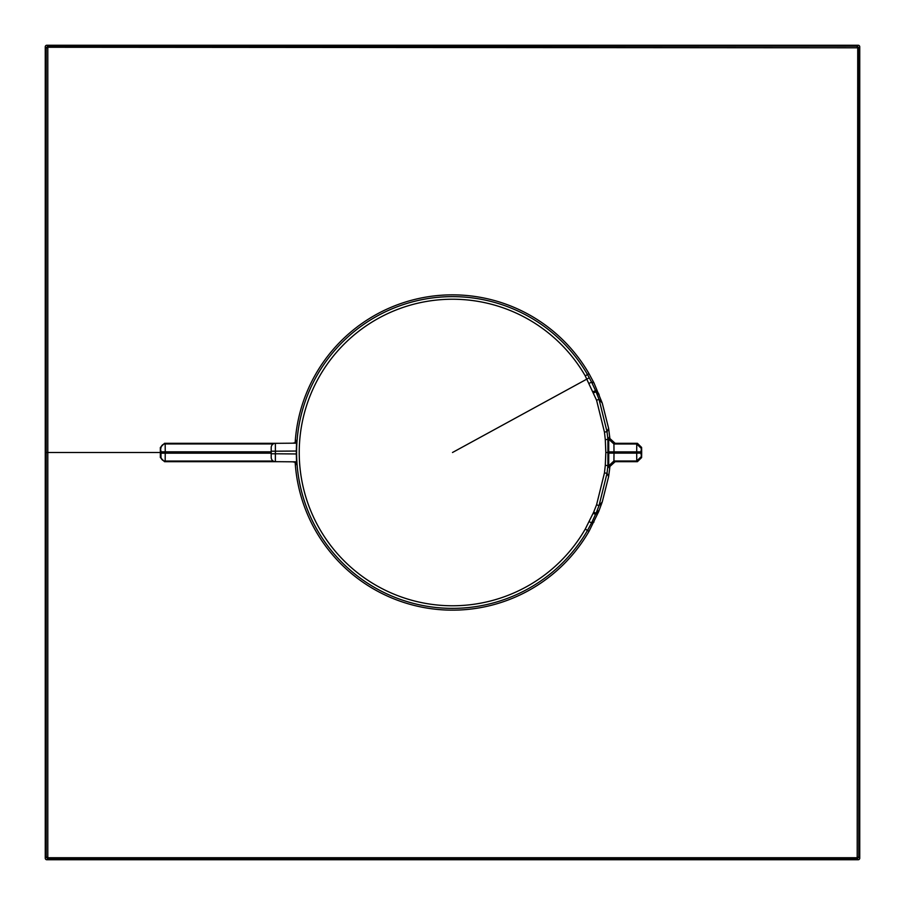 <?xml version="1.0" encoding="UTF-8"?>
<svg xmlns="http://www.w3.org/2000/svg" width="905" height="905" viewBox="0 0 905 905"><rect width="100%" height="100%" fill="white"/><g stroke="black" fill="none" stroke-linecap="round" stroke-linejoin="round"><path stroke-width="1.36" d="M292.553 461.81L295.154 462.297M279.464 461.697L164.529 461.697L165.174 461.052L165.242 451.833L271.206 451.833M279.464 443.303L164.529 443.303L160.332 447.511L160.332 457.489L164.529 461.697M292.553 443.19L295.154 442.703M295.143 462.036L294.17 461.822M164.529 443.303L165.174 443.948L165.242 451.833L161.033 451.833L160.977 456.844A4.208 4.197 45 0 0 165.174 461.052L273.231 461.052M294.17 443.179L295.143 442.964M45.25 484.164L45.25 46.822A1.572 1.572 0 0 1 46.822 45.25L858.178 45.25A1.572 1.572 0 0 1 859.75 46.822L859.75 858.178A1.572 1.572 0 0 1 858.178 859.75L46.822 859.75A1.572 1.572 0 0 1 45.25 858.178L45.25 484.164M45.25 46.822L46.246 47.818L47.818 46.246L47.807 47.275L857.725 47.807L857.193 857.725L47.807 857.725L47.807 47.275M46.822 859.75L47.818 858.755L46.246 857.182L47.275 857.193M45.25 858.178L46.246 857.182L46.246 47.818L47.275 47.807M859.75 858.178L858.755 857.182L857.182 858.755L857.193 857.725M858.178 859.75L857.182 858.755L47.818 858.755L47.807 857.725M858.178 45.25L857.182 46.246L858.755 47.818L857.725 47.807M859.75 46.822L858.755 47.818L858.755 857.182L857.725 857.193M46.822 45.25L47.818 46.246L857.182 46.246L857.193 47.275M271.206 457.455A4.208 4.208 0 0 0 275.38 461.663A4.208 4.208 0 0 1 271.206 457.455A4.208 4.208 0 0 0 275.38 461.663L296.523 461.844L275.38 461.663A4.208 4.208 0 0 1 271.206 457.455A4.208 4.208 0 0 0 275.38 461.663L275.38 453.778L271.206 453.778L271.206 457.455A4.208 4.208 0 0 0 275.38 461.663L275.38 453.778L271.206 453.778L271.206 457.455M271.206 447.545A4.208 4.208 0 0 1 275.38 443.337L275.38 453.778L296.308 453.959L275.38 453.778L275.38 451.222L271.206 451.222L271.206 453.778L271.206 447.545L271.206 451.222L296.308 451.041L275.38 451.222L275.38 443.337L296.523 443.156L275.38 443.337A4.208 4.208 0 0 0 271.206 447.545A4.208 4.208 0 0 1 275.38 443.337M295.132 443.167A157.64 157.64 0 0 1 589.019 373.675L593.985 382.939L602.266 403.11L608.613 428.325L609.891 438.518L608.692 439.174L608.748 452.5L605.818 452.5L605.298 439.649L607.9 439.434L607.9 465.566L607.04 473.281L604.45 472.93L605.298 465.351L607.9 465.566L609.699 468.473L609.891 466.482L615.129 461.697L637.403 461.697L641.6 457.602A189.179 189.179 0 0 0 641.6 447.398L637.403 443.303L615.129 443.303L609.891 438.518M589.019 373.675L585.241 375.869L596.576 400.236L599.031 399.354L607.04 431.719L607.9 439.434L609.699 436.527M585.241 375.869A153.273 153.273 0 0 0 377.442 318.865A153.273 153.273 0 0 0 450.69 605.762A153.273 153.273 0 0 0 585.241 529.131L589.019 531.326L598.691 511.563L602.266 501.89L608.613 476.675L609.699 468.473M585.241 529.131L593.669 512.173L596.078 513.192L599.031 505.646L607.04 473.281L608.613 476.675M593.171 391.661L595.569 390.621L599.031 399.354L602.266 403.11M593.669 392.827L596.078 391.808L599.268 394.897M596.576 400.236L604.45 432.081L607.04 431.719L608.613 428.325M593.669 512.173L596.576 504.764L599.031 505.646L602.266 501.89M589.257 383.29L591.587 382.114L595.569 390.621L598.691 393.437M297.089 464.582L295.98 464.582L296.591 464.582L296.308 454.072A156.192 156.192 0 0 1 296.308 452.5A156.192 156.192 0 0 1 296.308 450.928L296.591 440.418L295.98 440.418L295.675 443.167M641.6 457.602L640.921 453.134A188.421 188.421 0 0 0 640.921 451.867L641.6 447.398M589.019 531.326A157.64 157.64 0 0 1 295.132 461.833M295.98 464.582L295.675 461.833M640.921 451.867L636.713 451.878L636.735 443.993L637.403 443.303M615.129 461.697L613.929 461.007L636.735 461.007L636.713 453.122L613.997 453.122L613.929 461.007L608.692 465.826L608.748 452.5L613.997 452.5L613.997 451.878L608.737 451.889M296.591 440.418L295.98 440.418M615.129 443.303L613.929 443.993L613.997 451.878L636.713 451.878A184.213 184.213 0 0 1 636.713 453.122L640.921 453.134M589.257 521.71L591.587 522.886L596.078 513.192L599.268 510.103M593.171 513.339L595.569 514.379L598.691 511.563M608.692 465.826L609.891 466.482M640.932 448.099L636.735 443.993L613.929 443.993L608.692 439.174M295.154 462.229L293.005 461.81M160.332 457.489L160.977 456.844M160.332 447.511L161.033 451.833M273.231 443.948L165.174 443.948A4.208 4.197 135 0 0 160.977 448.156M293.005 443.19L295.154 442.771M271.206 453.167L161.033 453.167M46.359 452.5L160.332 452.5M275.369 461.652L275.369 461.018L275.369 461.652M275.358 460.464L275.369 454.186L275.358 460.464M275.369 448.767L275.369 448.066L275.369 448.767M275.358 445.203L275.369 443.744L275.358 445.203M593.985 382.939L591.587 382.114L587.492 374.557A155.886 155.886 0 0 0 296.614 452.5A155.886 155.886 0 0 0 587.492 530.443L591.587 522.886L593.985 522.061M640.932 456.901L636.735 461.007L637.403 461.697M452.5 452.5L589.302 377.77M608.737 453.111L613.997 453.122L613.997 452.5M596.576 504.764L604.45 472.93M605.298 465.351L605.818 452.5M604.45 432.07L605.298 439.649"/></g></svg>
